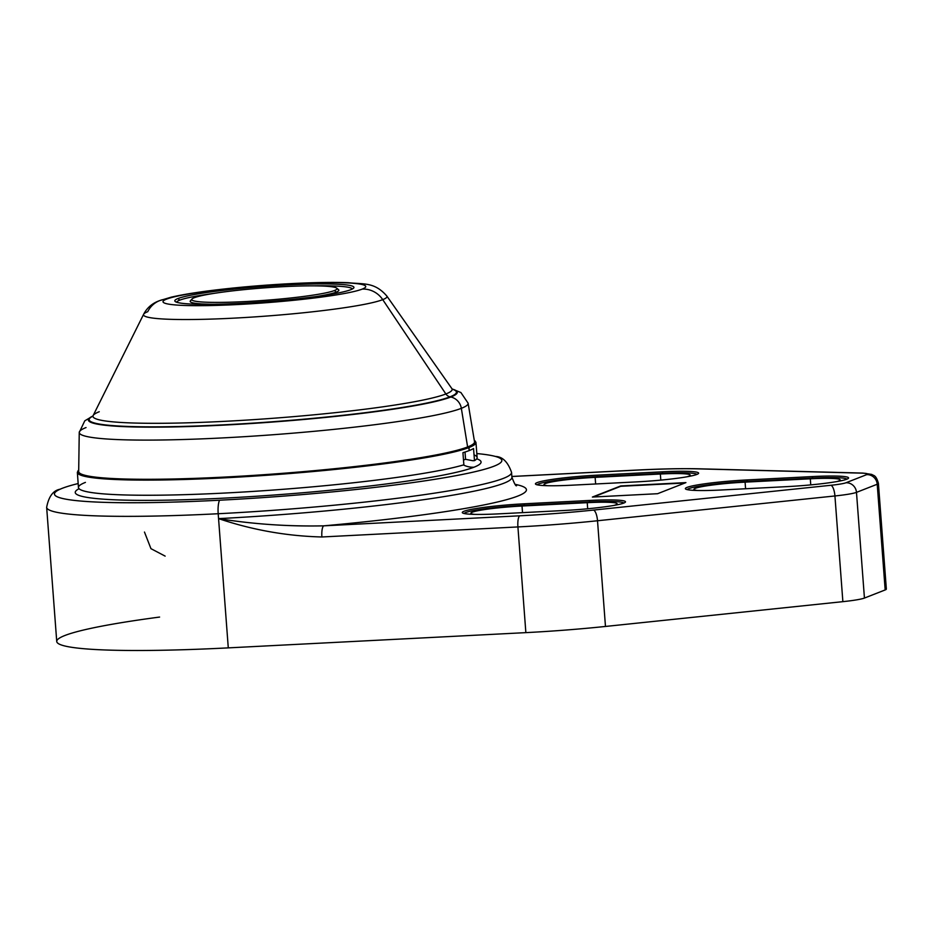 <?xml version="1.0" encoding="UTF-8"?>
<svg xmlns="http://www.w3.org/2000/svg" width="933" height="933" viewBox="0 0 933 933"><rect width="100%" height="100%" fill="white"/><g stroke="black" fill="none" stroke-linecap="round" stroke-linejoin="round"><path stroke-width="1.4" d="M159.601 617.063A233.11 19.966 -4.3 0 0 59.817 644.376A233.11 19.966 -4.3 0 0 228.282 647.875L525.862 632.632A135.53 11.604 -4.3 0 0 605.47 626.451L842.872 601.657A33.88 2.904 -4.3 0 0 864.436 598.065L885.172 589.936A33.88 2.904 -4.3 0 0 885.055 588.385M516.66 485.58C516.066 486.699 514.48 483.935 511.914 477.264A233.11 19.966 175.7 0 1 218.555 518.62C252.995 524.159 288.064 526.562 323.798 525.839L519.809 515.797A125.36 10.741 -4.3 0 0 593.446 510.083L830.848 485.288A23.722 2.029 -4.3 0 0 845.939 482.769L866.687 474.64A23.722 2.029 -4.3 0 0 861.835 473.148L698.572 468.879A125.36 10.741 -4.3 0 0 636.318 470.139L511.855 476.506L636.318 470.139A10.17 2.717 -92.9 0 1 636.551 470.08A10.17 2.717 87.1 0 0 636.318 470.139A125.36 10.741 -4.3 0 1 698.572 468.879A10.17 7.744 -88.5 0 1 699.598 468.821A10.17 7.744 91.5 0 0 698.572 468.879L861.835 473.148A10.17 7.744 -88.5 0 1 862.862 473.078A10.17 7.744 91.5 0 0 861.835 473.148A23.722 2.029 -4.3 0 1 866.687 474.64A10.17 9.762 68.6 0 1 877.218 484.239L856.482 492.367L864.436 598.065L885.172 589.936L877.218 484.239A33.88 2.904 -4.3 0 0 878.408 483.364A33.88 2.904 175.7 0 1 877.218 484.239A10.17 9.762 -111.4 0 0 866.687 474.64L845.939 482.769A10.17 9.762 68.6 0 1 856.482 492.367L864.436 598.065A33.88 2.904 175.7 0 1 842.872 601.657L834.93 495.959L597.517 520.754L605.47 626.451L842.872 601.657L834.93 495.959A33.88 2.904 -4.3 0 0 856.482 492.367A10.17 9.762 -111.4 0 0 845.939 482.769A23.722 2.029 -4.3 0 1 830.848 485.288A10.17 3.254 84 0 1 834.93 495.959A10.17 3.254 -96 0 0 830.848 485.288L593.446 510.083A10.17 3.254 84 0 1 597.517 520.754L605.47 626.451A135.53 11.604 175.7 0 1 525.862 632.632L517.92 526.935L321.897 536.976C286.828 536.102 252.377 529.991 218.555 518.62L228.282 647.875A233.11 19.966 175.7 0 1 56.738 641.484L46.65 507.33A233.11 19.966 -4.3 0 0 218.194 513.733L228.282 647.875L525.862 632.632L517.92 526.935A135.53 11.604 -4.3 0 0 597.517 520.754A10.17 3.254 -96 0 0 593.446 510.083A125.36 10.741 -4.3 0 1 519.809 515.797A10.17 2.717 87.1 0 0 517.92 526.935A10.17 2.717 -92.9 0 1 519.809 515.797L323.798 525.839A246.662 21.132 -4.3 0 0 515.063 484.332A246.662 21.132 175.7 0 1 323.798 525.839C288.915 526.632 253.834 524.218 218.555 518.62L218.194 513.733A233.11 19.966 -4.3 0 0 511.552 472.378A233.11 19.966 175.7 0 1 218.194 513.733A233.11 19.966 175.7 0 1 46.65 507.33C48.726 496.461 53.228 490.408 60.155 489.207A224.293 19.208 -4.3 0 0 219.547 500.216A13.552 3.627 87.1 0 0 218.194 513.733A13.552 3.627 -92.9 0 1 219.547 500.216A224.293 19.208 -4.3 0 0 495.481 456.47A224.293 19.208 -4.3 0 0 476.821 453.566A224.293 19.208 -4.3 0 1 452.167 476.366A224.293 19.208 -4.3 0 1 219.547 500.216A224.293 19.208 -4.3 0 1 78.174 483.539A224.293 19.208 -4.3 0 0 60.155 489.207M657.59 493.709L592.385 497.056L620.713 485.953L685.918 482.606L657.59 493.709L592.385 497.056L620.713 485.953L685.918 482.606L657.59 493.709M563.672 510.526L498.455 513.873A49.134 4.21 175.7 0 1 464.016 511.261A49.134 4.21 175.7 0 1 524.124 503.808L589.341 500.461A49.134 4.21 175.7 0 1 623.78 503.074A49.134 4.21 175.7 0 1 563.672 510.526L498.455 513.873A49.134 4.21 -4.3 0 1 462.301 512.52A49.134 4.21 -4.3 0 1 524.124 503.808L589.341 500.461L589.458 501.966L589.341 500.461A49.134 4.21 -4.3 0 1 625.495 501.814A49.134 4.21 -4.3 0 1 563.672 510.526M786.741 486.641L721.524 489.988A49.134 4.21 175.7 0 1 687.085 487.376A49.134 4.21 175.7 0 1 747.205 479.924L812.41 476.576A49.134 4.21 175.7 0 1 846.861 479.189A49.134 4.21 175.7 0 1 786.741 486.641L721.524 489.988A49.134 4.21 -4.3 0 1 685.37 488.635A49.134 4.21 -4.3 0 1 747.205 479.924L812.41 476.576L812.526 478.081L812.41 476.576A49.134 4.21 -4.3 0 1 848.563 477.929A49.134 4.21 -4.3 0 1 786.741 486.641M571.579 485.207A49.134 4.21 175.7 0 1 537.14 482.606A49.134 4.21 175.7 0 1 597.248 475.154L662.465 471.806A49.134 4.21 175.7 0 1 696.904 474.419A49.134 4.21 175.7 0 1 636.796 481.871L571.579 485.207A49.134 4.21 -4.3 0 1 535.425 483.865A49.134 4.21 -4.3 0 1 597.248 475.154L662.465 471.806L662.582 473.311L662.465 471.806A49.134 4.21 -4.3 0 1 698.619 473.159A49.134 4.21 -4.3 0 1 636.796 481.871L571.579 485.207M511.855 476.471L636.551 470.08C661.45 468.821 682.466 468.401 699.598 468.821L862.862 473.078L871.807 474.43C873.475 475.865 875.889 474.407 878.408 483.364L886.35 589.061A33.88 2.904 175.7 0 1 885.172 589.936L877.218 484.239L856.482 492.367A33.88 2.904 175.7 0 1 834.93 495.959L597.517 520.754A135.53 11.604 175.7 0 1 517.92 526.935L321.897 536.976A10.17 2.717 -92.9 0 1 323.798 525.839A10.17 2.717 -92.9 0 0 321.897 536.976C286.828 536.102 252.377 529.991 218.555 518.62A233.11 19.966 175.7 0 0 511.914 477.264L511.552 472.378C507.867 461.928 502.514 456.634 495.481 456.47M144.475 532.055L150.948 548.662L165.141 556.115M684.927 483.002L620.737 486.291L593.4 496.997L620.713 485.953L684.927 483.002M79.072 488.717A203.499 17.435 -4.3 0 0 231.862 497.721A203.499 17.435 -4.3 0 0 473.987 467.211A22.054 21.167 68.6 0 1 463.409 464.937A22.054 21.167 -111.4 0 0 473.987 467.211A203.499 17.435 175.7 0 1 231.862 497.721A203.499 17.435 175.7 0 1 79.072 488.717M476.705 458.814A203.499 17.435 175.7 0 1 473.987 467.211A203.499 17.435 -4.3 0 0 476.705 458.814M524.241 505.301L524.124 503.808L524.241 505.301M747.31 481.416L747.205 479.924L747.31 481.416M597.365 476.646L597.248 475.154L597.365 476.646M537.28 484.845A47.431 4.059 175.7 0 1 596.91 476.67L662.127 473.334A47.431 4.059 175.7 0 1 696.939 474.407A47.431 4.059 -4.3 0 0 662.127 473.334L596.91 476.67A47.431 4.059 -4.3 0 0 537.28 484.845M687.003 476.775A40.655 3.487 -4.3 0 0 660.354 474.022L595.137 477.369A40.655 3.487 -4.3 0 0 553.747 481.545A40.655 3.487 -4.3 0 0 547.449 485.708A40.655 3.487 -4.3 0 1 543.974 484.577A40.655 3.487 -4.3 0 1 595.137 477.369L595.639 483.982L595.137 477.369L660.354 474.022L660.809 480.11L660.354 474.022A40.655 3.487 -4.3 0 1 690.268 475.142A40.655 3.487 -4.3 0 1 687.003 476.775M464.156 513.512A47.431 4.059 175.7 0 1 523.786 505.324L589.003 501.989A47.431 4.059 175.7 0 1 623.815 503.062A47.431 4.059 -4.3 0 0 589.003 501.989L523.786 505.324A47.431 4.059 -4.3 0 0 464.156 513.512M613.879 505.441A40.655 3.487 -4.3 0 0 587.23 502.677L522.014 506.024A40.655 3.487 -4.3 0 0 480.623 510.211A40.655 3.487 -4.3 0 0 474.326 514.363A40.655 3.487 -4.3 0 1 470.85 513.232A40.655 3.487 -4.3 0 1 522.014 506.024L522.515 512.637L522.014 506.024L587.23 502.677L587.685 508.777L587.23 502.677A40.655 3.487 -4.3 0 1 617.145 503.797A40.655 3.487 -4.3 0 1 613.879 505.441M687.224 489.615A47.431 4.059 175.7 0 1 746.855 481.44L812.072 478.104A47.431 4.059 175.7 0 1 846.884 479.177A47.431 4.059 -4.3 0 0 812.072 478.104L746.855 481.44A47.431 4.059 -4.3 0 0 687.224 489.615M836.948 481.545A40.655 3.487 -4.3 0 0 810.299 478.792L745.082 482.139A40.655 3.487 -4.3 0 0 703.692 486.326A40.655 3.487 -4.3 0 0 697.406 490.478A40.655 3.487 -4.3 0 1 693.919 489.347A40.655 3.487 -4.3 0 1 745.082 482.139L745.584 488.752L745.082 482.139L810.299 478.792L810.754 484.88L810.299 478.792A40.655 3.487 -4.3 0 1 840.225 479.912A40.655 3.487 -4.3 0 1 836.948 481.545M362.237 289.102A101.685 8.712 -4.3 0 0 290.956 283.714A101.685 8.712 -4.3 0 0 166.517 299.143A101.685 8.712 -4.3 0 0 237.81 304.531A101.685 8.712 -4.3 0 0 362.237 289.102A23.722 22.765 68.6 0 1 382.74 299.645A122.083 10.461 -4.3 0 0 386.798 295.994A122.083 10.461 175.7 0 1 382.74 299.645L445.869 393.971L382.74 299.645A122.083 10.461 175.7 0 1 246.475 317.43A122.083 10.461 175.7 0 1 143.624 314.281A122.083 10.461 -4.3 0 0 246.475 317.43A122.083 10.461 -4.3 0 0 382.74 299.645A23.722 22.765 -111.4 0 0 362.237 289.102A101.685 8.712 -4.3 0 0 290.956 283.714A101.685 8.712 -4.3 0 0 166.517 299.143A101.685 8.712 -4.3 0 0 237.81 304.531A101.685 8.712 -4.3 0 0 362.237 289.102M350.785 289.697A89.79 7.686 175.7 0 1 240.924 303.318A89.79 7.686 175.7 0 1 177.97 298.548A89.79 7.686 175.7 0 1 287.842 284.927A89.79 7.686 175.7 0 1 350.785 289.697A89.79 7.686 -4.3 0 0 353.63 288.075A89.79 7.686 -4.3 0 0 279.737 285.381A89.79 7.686 -4.3 0 0 177.97 298.548A89.79 7.686 -4.3 0 0 175.229 301.487A89.79 7.686 -4.3 0 0 256.668 302.385A89.79 7.686 -4.3 0 0 350.785 289.697M159.636 300.624A23.722 22.765 -111.4 0 0 147.752 311.692A122.083 10.461 -4.3 0 0 143.624 314.281C147.064 307.715 152.406 303.167 159.636 300.624A23.722 22.765 68.6 0 1 166.517 299.143A23.722 22.765 -111.4 0 0 159.636 300.624L171.159 297.184C184.781 294.047 203.697 291.178 227.909 288.589C269.952 284.052 320.637 281.498 348.254 282.699C363.87 284.413 374.425 281.801 386.798 295.994L451.852 388.583A180.092 15.429 175.7 0 1 445.869 393.971A180.092 15.429 175.7 0 1 244.866 420.2A180.092 15.429 175.7 0 1 93.148 415.547A180.092 15.429 175.7 0 1 99.248 411.733M450.021 396.84A184.163 15.779 -4.3 0 0 452.388 389.213A184.163 15.779 -4.3 0 1 450.021 396.84L450.837 397.015L450.021 396.84A6.776 6.508 68.6 0 1 445.869 393.971A6.776 6.508 -111.4 0 0 450.021 396.84A184.163 15.779 -4.3 0 1 230.684 424.457A184.163 15.779 -4.3 0 1 92.705 416.258A184.163 15.779 -4.3 0 0 230.684 424.457A184.163 15.779 -4.3 0 0 450.021 396.84M452.237 389.049A184.991 15.849 175.7 0 1 450.837 397.015A184.991 15.849 175.7 0 1 228.352 424.877A184.991 15.849 175.7 0 1 92.845 416.071A184.991 15.849 -4.3 0 0 228.352 424.877A184.991 15.849 -4.3 0 0 450.837 397.015A184.991 15.849 -4.3 0 0 452.237 389.049M467.62 446.954L461.345 408.327A194.985 16.701 -4.3 0 0 468.109 403.196A194.985 16.701 175.7 0 1 461.345 408.327L467.62 446.954A198.484 17.004 175.7 0 1 250.324 475.597A198.484 17.004 175.7 0 1 78.687 471.492A198.484 17.004 175.7 0 0 250.324 475.597A198.484 17.004 175.7 0 0 467.62 446.954L467.969 447.245A198.822 17.027 -4.3 0 0 474.407 441.087A198.822 17.027 -4.3 0 1 467.969 447.245L467.62 446.954A198.484 17.004 175.7 0 0 474.512 441.729A198.484 17.004 175.7 0 1 467.62 446.954M85.416 482.396A199.907 17.121 -4.3 0 0 215.838 493.475A199.907 17.121 -4.3 0 0 463.864 464.809L462.931 452.692A199.872 17.121 -4.3 0 0 469.229 450.557A199.872 17.121 -4.3 0 0 473.544 448.528L474.489 460.645L472.891 460.727L474.489 460.645A199.907 17.121 -4.3 0 0 474.046 454.872M86.046 427.559A194.985 16.701 -4.3 0 0 79.247 432.434A194.985 16.701 -4.3 0 0 247.875 436.469A194.985 16.701 -4.3 0 0 461.345 408.327A13.552 13.004 -111.4 0 0 450.837 397.015A13.552 13.004 68.6 0 1 461.345 408.327A194.985 16.701 175.7 0 1 247.875 436.469A194.985 16.701 175.7 0 1 79.247 432.434L78.687 471.492M472.891 460.727L465.567 459.328L463.491 459.981L465.567 459.328L465.019 452.039L465.567 459.328L472.891 460.727M452.715 389.481L451.852 388.583A180.092 15.429 175.7 0 1 445.869 393.971A180.092 15.429 175.7 0 1 244.866 420.2A180.092 15.429 175.7 0 1 93.148 415.547L92.425 416.561M78.699 470.85A198.822 17.027 -4.3 0 0 244.831 476.273A198.822 17.027 -4.3 0 0 467.969 447.245A198.822 17.027 -4.3 0 1 244.831 476.273A198.822 17.027 -4.3 0 1 78.699 470.85M474.267 440.236L475.958 442.394L477.136 457.543A199.907 17.121 175.7 0 1 474.489 460.645L473.544 448.528A199.872 17.121 175.7 0 1 469.229 450.557L468.996 447.525A199.86 17.121 -4.3 0 0 475.958 442.394A199.86 17.121 175.7 0 1 468.996 447.525L468.646 447.21A199.522 17.097 -4.3 0 0 474.279 440.329A199.522 17.097 175.7 0 1 468.646 447.21A199.522 17.097 175.7 0 1 240.294 476.611A199.522 17.097 175.7 0 1 78.71 470.069A199.522 17.097 -4.3 0 0 240.294 476.611A199.522 17.097 -4.3 0 0 468.646 447.21L469.229 450.557A199.872 17.121 175.7 0 1 462.931 452.692L463.864 464.809A199.907 17.121 175.7 0 1 242.032 492.099A199.907 17.121 175.7 0 1 78.454 487.516L77.357 472.366A199.86 17.121 -4.3 0 0 250.93 476.331A199.86 17.121 -4.3 0 0 468.996 447.525A199.86 17.121 175.7 0 1 250.93 476.331A199.86 17.121 175.7 0 1 77.357 472.366L78.71 469.975M194.274 297.72A72.844 6.239 -4.3 0 0 191.965 299.026A72.844 6.239 -4.3 0 0 251.922 301.219A72.844 6.239 -4.3 0 0 334.481 290.525L336.242 292.134A74.535 6.379 175.7 0 1 316.38 296.519A74.535 6.379 175.7 0 0 336.242 292.134L334.481 290.525A72.844 6.239 -4.3 0 0 336.708 288.145A72.844 6.239 -4.3 0 0 270.64 287.422A72.844 6.239 -4.3 0 0 194.274 297.72A72.844 6.239 -4.3 0 0 245.344 301.581A72.844 6.239 -4.3 0 0 334.481 290.525A72.844 6.239 -4.3 0 0 283.41 286.664A72.844 6.239 -4.3 0 0 194.274 297.72M191.848 299.878A74.535 6.379 175.7 0 0 213.33 304.263A74.535 6.379 175.7 0 1 190.414 300.823L191.965 299.026M352.312 289.008A88.087 7.546 -4.3 0 0 314.491 285.848A88.087 7.546 175.7 0 1 352.312 289.008M213.599 293.44A88.087 7.546 -4.3 0 0 179.731 300.146A88.087 7.546 -4.3 0 0 176.675 302.222A88.087 7.546 175.7 0 1 179.731 300.146L177.97 298.548L179.731 300.146A88.087 7.546 175.7 0 1 213.599 293.44M336.965 288.962A74.535 6.379 175.7 0 1 336.242 292.134A74.535 6.379 175.7 0 0 338.527 289.685L336.708 288.145M452.167 388.991L460.914 392.548L468.109 403.196L474.512 441.729M143.624 314.281L93.148 415.547M79.247 432.434L84.775 420.83L92.892 416.001"/></g></svg>
